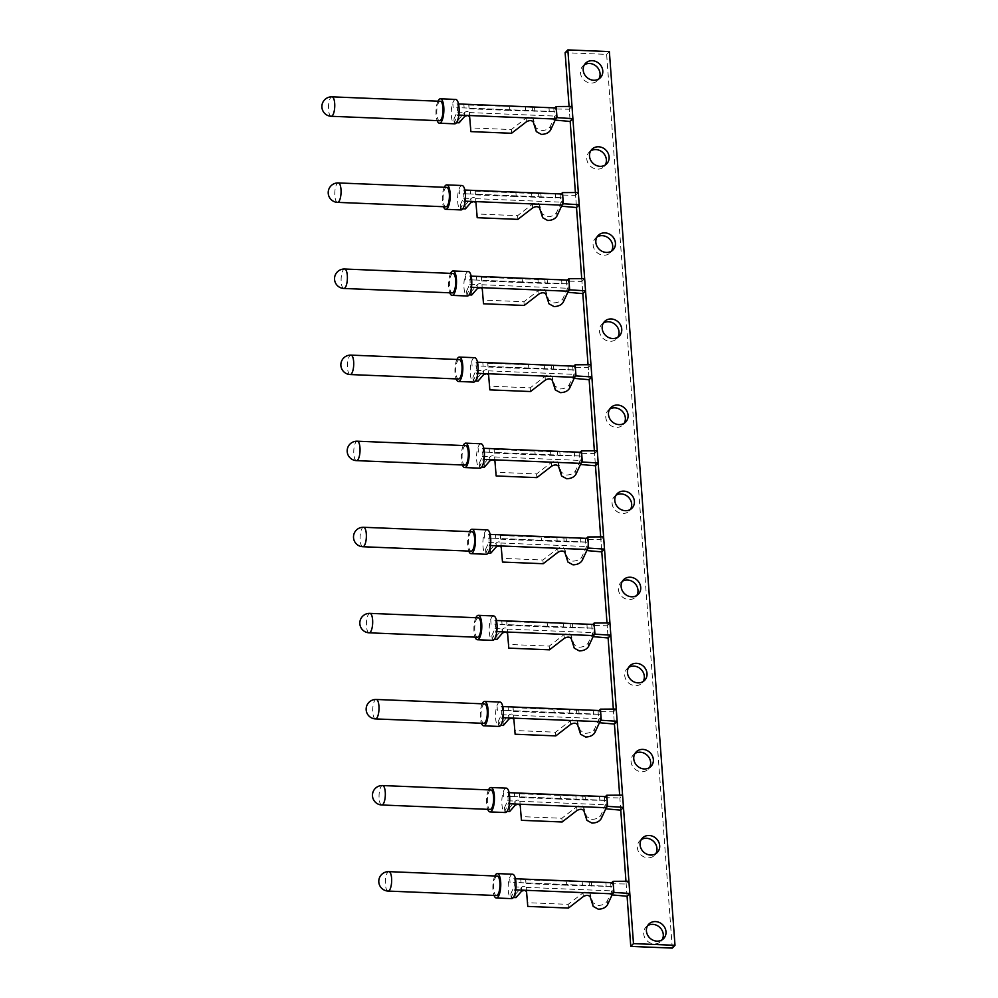 <?xml version="1.0" encoding="UTF-8"?>
<svg xmlns="http://www.w3.org/2000/svg" width="998" height="998" viewBox="0 0 998 998"><rect width="100%" height="100%" fill="white"/><g stroke="black" fill="none" stroke-linecap="round" stroke-linejoin="round"><path stroke-width="0.75" stroke-dasharray="4.99 3.74" d="M484.579 703.902A9.731 3.119 -87.7 0 0 481.111 716.776A9.731 3.119 -87.7 0 0 483.781 723.338M482.209 703.802A12.213 3.917 -87.7 0 0 480.325 717.574A12.213 3.917 -87.7 0 0 481.41 723.251M499.961 702.043A12.213 3.917 -87.7 0 0 495.607 718.211A12.213 3.917 -87.7 0 0 498.963 726.444M511.238 706.921L512.984 707.046L513.446 711.387L513.134 710.726L501.046 710.227A2.483 0.798 -87.7 0 0 501.046 710.227A2.483 0.798 -87.7 0 1 501.745 711.898A2.483 0.798 -87.7 0 1 501.37 714.693L498.202 721.529L503.092 721.729L509.067 715.005C510.939 713.657 512.411 713.72 513.459 715.179L514.843 730.524L555.549 732.183L570.357 720.718C573.488 719.022 575.809 719.121 577.293 720.993L580.3 730.524L585.364 733.305C589.756 733.181 592.837 731.696 594.608 728.864L599.299 718.697A2.483 0.798 -87.7 0 0 599.673 715.915A2.483 0.798 -87.7 0 0 598.987 714.244L598.289 714.269L598.089 711.562L599.112 710.514L578.803 710.252L579.077 713.957L554.139 713.059L553.865 709.341L578.803 710.252M599.923 721.641L598.912 722.689L598.289 714.269L579.077 713.957M510.876 706.908L501.158 706.509A6.213 1.996 92.3 0 1 501.208 706.509A6.213 1.996 92.3 0 1 502.917 710.701A6.213 1.996 92.3 0 1 501.982 717.662L498.476 725.247L500.697 725.334M514.843 730.524L515.118 734.229M555.811 735.9L555.549 732.183M513.172 707.682L553.865 709.341M513.446 711.387L554.139 713.059M598.987 714.244A2.483 0.798 -87.7 0 0 598.975 714.244L513.134 710.726L598.987 714.244M508.805 710.539L501.046 710.227L508.805 710.539M498.202 721.529L498.476 725.247M503.092 721.729L503.366 725.446M508.731 715.229L509.005 718.934M508.107 706.834L508.381 710.539M501.994 706.871L502.268 710.576M497.116 706.671L497.391 710.376M613.333 709.079L614.431 724.061L613.533 711.848L598.089 711.562M613.533 711.848L616.253 709.054M478.254 617.812A9.731 3.119 -87.7 0 0 474.786 630.686A9.731 3.119 -87.7 0 0 477.456 637.248M475.884 617.712A12.213 3.917 -87.7 0 0 474 631.485A12.213 3.917 -87.7 0 0 475.098 637.161M493.636 615.953A12.213 3.917 -87.7 0 0 489.282 632.121A12.213 3.917 -87.7 0 0 492.638 640.367M504.913 620.831L506.672 620.956L507.121 625.297L506.809 624.636L494.721 624.137A2.483 0.798 -87.7 0 1 494.734 624.137A2.483 0.798 -87.7 0 1 495.42 625.821A2.483 0.798 -87.7 0 1 495.045 628.603L491.877 635.452L496.767 635.651L502.743 628.915C504.626 627.567 506.086 627.63 507.146 629.102L508.531 644.434L549.224 646.105L564.045 634.628C567.176 632.944 569.484 633.031 570.968 634.903L573.975 644.434L579.052 647.215C583.443 647.091 586.512 645.606 588.284 642.774L592.974 632.607A2.483 0.798 -87.7 0 0 593.348 629.825A2.483 0.798 -87.7 0 0 592.675 628.154A2.483 0.798 -87.7 0 0 592.65 628.154L591.964 628.179L591.764 625.472L592.787 624.424M506.847 621.592L592.775 624.424M593.61 635.551L592.587 636.599L591.964 628.179L547.815 626.969L547.54 623.263M504.551 620.818L494.833 620.419A6.213 1.996 92.3 0 1 494.896 620.419A6.213 1.996 92.3 0 1 496.592 624.611A6.213 1.996 92.3 0 1 495.657 631.572L492.151 639.157L494.372 639.244M508.531 644.434L508.793 648.139M549.499 649.81L549.224 646.105M507.121 625.297L547.815 626.969M592.675 628.154L506.784 624.636L592.65 628.154M491.877 635.452L492.151 639.157M496.767 635.651L497.041 639.356M502.406 629.139L502.68 632.857M501.794 620.744L502.056 624.449M495.682 620.781L495.944 624.486M490.791 620.581L491.066 624.286M607.009 622.989L608.106 637.971L607.208 625.758L591.764 625.472M607.208 625.758L609.928 622.964M471.929 531.722A9.731 3.119 -87.7 0 0 468.461 544.596A9.731 3.119 -87.7 0 0 471.143 551.17M469.571 531.635A12.213 3.917 -87.7 0 0 467.675 545.407A12.213 3.917 -87.7 0 0 468.773 551.071M487.311 529.876A12.213 3.917 -87.7 0 0 482.957 546.031A12.213 3.917 -87.7 0 0 486.313 554.277M498.601 534.741L500.347 534.866L500.796 539.207L500.497 538.546L488.396 538.047A2.483 0.798 -87.7 0 0 488.396 538.047A2.483 0.798 -87.7 0 1 489.095 539.731A2.483 0.798 -87.7 0 1 488.721 542.513L485.564 549.362L490.442 549.561L496.418 542.825C498.301 541.49 499.761 541.54 500.821 543.012L502.206 558.344L542.9 560.015L557.72 548.538C560.851 546.854 563.159 546.941 564.643 548.825L567.65 558.356L572.727 561.125C577.118 561.001 580.2 559.516 581.959 556.684L586.649 546.53A2.483 0.798 -87.7 0 0 587.036 543.735A2.483 0.798 -87.7 0 0 586.35 542.064L585.639 542.089L585.452 539.382L586.462 538.334L566.165 538.084L566.44 541.789L541.49 540.879L541.228 537.174L566.165 538.084M587.286 549.461L586.263 550.509L585.639 542.089L566.44 541.789M498.227 534.728L488.521 534.329A6.213 1.996 92.3 0 1 488.571 534.329A6.213 1.996 92.3 0 1 490.28 538.521A6.213 1.996 92.3 0 1 489.332 545.482L485.839 553.067L488.047 553.154M502.206 558.344L502.481 562.049M543.174 563.72L542.9 560.015M500.522 535.502L541.228 537.174M500.796 539.207L541.49 540.879M586.35 542.064A2.483 0.798 -87.7 0 0 586.325 542.064L500.497 538.546L586.35 542.064M496.156 538.371L488.396 538.047L496.156 538.371M485.564 549.362L485.839 553.067M490.442 549.561L490.717 553.266M496.081 543.062L496.355 546.767M495.47 534.654L495.744 538.359M489.357 534.691L489.631 538.396M484.467 534.491L484.741 538.196M600.684 536.899L601.794 551.882L600.896 539.669L585.452 539.382M600.896 539.669L603.615 536.887M465.617 445.632A9.731 3.119 -87.7 0 0 462.136 458.506A9.731 3.119 -87.7 0 0 464.819 465.08M463.247 445.545A12.213 3.917 -87.7 0 0 461.363 459.317A12.213 3.917 -87.7 0 0 462.448 464.981M480.986 443.786A12.213 3.917 -87.7 0 0 476.632 459.941A12.213 3.917 -87.7 0 0 479.988 468.187M492.276 448.651L494.022 448.776L494.472 453.117L494.172 452.456L482.071 451.957A2.483 0.798 -87.7 0 0 482.071 451.957A2.483 0.798 -87.7 0 1 482.783 453.641A2.483 0.798 -87.7 0 1 482.396 456.423L479.24 463.272L484.13 463.471L490.093 456.735C491.977 455.4 493.449 455.45 494.497 456.922L495.881 472.254L536.575 473.925L551.395 462.448C554.526 460.764 556.834 460.851 558.331 462.735L561.325 472.266L566.402 475.036C570.794 474.911 573.875 473.426 575.634 470.594L580.337 460.44A2.483 0.798 -87.7 0 0 580.711 457.658A2.483 0.798 -87.7 0 0 580.025 455.974L579.327 455.999L579.127 453.304L580.15 452.256L559.841 451.994L560.115 455.699L535.178 454.789L534.903 451.084L559.841 451.994M580.961 463.371L579.938 464.419L579.327 455.999L560.115 455.699M491.902 448.638L482.196 448.239A6.213 1.996 92.3 0 1 482.246 448.239A6.213 1.996 92.3 0 1 483.955 452.431A6.213 1.996 92.3 0 1 483.02 459.392L479.514 466.977L481.722 467.064M495.881 472.254L496.156 475.959M536.849 477.63L536.575 473.925M494.21 449.412L534.903 451.084M494.472 453.117L535.178 454.789M580.025 455.974A2.483 0.798 -87.7 0 0 580 455.974L494.172 452.456L580.025 455.974M489.831 452.281L482.071 451.957L489.831 452.281M479.24 463.272L479.514 466.977M484.13 463.471L484.392 467.176M489.756 456.972L490.03 460.677M489.145 448.564L489.419 452.269M483.032 448.601L483.306 452.306M478.142 448.401L478.416 452.106M594.371 450.809L595.469 465.792L594.571 453.579L579.127 453.304M594.571 453.579L597.291 450.797M459.292 359.554A9.731 3.119 -87.7 0 0 455.824 372.416A9.731 3.119 -87.7 0 0 458.494 378.991M456.922 359.455A12.213 3.917 -87.7 0 0 455.038 373.227A12.213 3.917 -87.7 0 0 456.123 378.891M474.674 357.696A12.213 3.917 -87.7 0 0 470.308 373.851A12.213 3.917 -87.7 0 0 473.676 382.097M485.951 362.561L487.698 362.686L488.159 367.027L487.847 366.366L475.747 365.879A2.483 0.798 -87.7 0 1 475.772 365.879A2.483 0.798 -87.7 0 1 476.458 367.551A2.483 0.798 -87.7 0 1 476.083 370.333L472.915 377.182L477.805 377.381L483.781 370.645C485.652 369.31 487.124 369.372 488.172 370.832L489.556 386.164L530.25 387.835L545.07 376.358C548.201 374.674 550.522 374.774 552.006 376.645L555.013 386.176L560.078 388.946C564.469 388.821 567.55 387.349 569.309 384.517L574.012 374.35A2.483 0.798 -87.7 0 0 574.386 371.568A2.483 0.798 -87.7 0 0 573.7 369.884A2.483 0.798 -87.7 0 0 573.688 369.884L573.002 369.909L572.802 367.214L573.825 366.166M487.885 363.322L573.8 366.166M574.636 377.281L573.613 378.329L573.002 369.909L528.853 368.699L528.578 364.994M485.589 362.548L475.871 362.149A6.213 1.996 92.3 0 1 475.921 362.149A6.213 1.996 92.3 0 1 477.63 366.341A6.213 1.996 92.3 0 1 476.695 373.302L473.189 380.887L475.41 380.974M489.556 386.164L489.831 389.869M530.524 391.54L530.25 387.835M488.159 367.027L528.853 368.699M573.7 369.884L487.822 366.366L573.688 369.884M472.915 377.182L473.189 380.887M477.805 377.381L478.079 381.086M483.444 370.882L483.706 374.587M482.82 362.474L483.094 366.179M476.707 362.511L476.982 366.216M471.829 362.311L472.091 366.017M588.047 364.719L589.144 379.702L588.246 367.489L572.802 367.214M588.246 367.489L590.966 364.707M452.967 273.464A9.731 3.119 -87.7 0 0 449.499 286.326A9.731 3.119 -87.7 0 0 452.169 292.901M450.597 273.365A12.213 3.917 -87.7 0 0 448.713 287.137A12.213 3.917 -87.7 0 0 449.799 292.801M468.349 271.606A12.213 3.917 -87.7 0 0 463.995 287.761A12.213 3.917 -87.7 0 0 467.351 296.007M479.626 276.471L481.385 276.596L481.834 280.949L481.523 280.276L469.434 279.789A2.483 0.798 -87.7 0 0 469.434 279.789A2.483 0.798 -87.7 0 1 470.133 281.461A2.483 0.798 -87.7 0 1 469.759 284.243L466.59 291.092L471.48 291.291L477.456 284.567C479.339 283.22 480.799 283.282 481.859 284.742L483.244 300.074L523.938 301.745L538.758 290.268C541.889 288.584 544.197 288.684 545.681 290.555L548.688 300.086L553.753 302.856C558.144 302.731 561.225 301.259 562.997 298.427L567.687 288.26A2.483 0.798 -87.7 0 0 568.062 285.478A2.483 0.798 -87.7 0 0 567.388 283.794L566.677 283.831L566.477 281.124L567.5 280.076L547.203 279.814L547.465 283.519L522.528 282.609L522.253 278.904L547.203 279.814M568.311 291.191L567.301 292.239L566.677 283.831L547.465 283.519M479.265 276.458L469.547 276.059A6.213 1.996 92.3 0 1 469.609 276.059A6.213 1.996 92.3 0 1 471.306 280.251A6.213 1.996 92.3 0 1 470.37 287.212L466.864 294.797L469.085 294.884M483.244 300.074L483.506 303.779M524.212 305.45L523.938 301.745M481.56 277.232L522.253 278.904M481.834 280.949L522.528 282.609M567.388 283.794A2.483 0.798 -87.7 0 0 567.363 283.794L481.523 280.276L567.388 283.794M477.194 280.101L469.434 279.789L477.194 280.101M466.59 291.092L466.864 294.797M471.48 291.291L471.755 294.996M477.119 284.792L477.393 288.497M476.495 276.384L476.77 280.101M470.395 276.421L470.657 280.126M465.505 276.221L465.779 279.927M581.722 278.629L582.82 293.624L581.921 281.399L566.477 281.124M581.921 281.399L584.641 278.617M446.642 187.374A9.731 3.119 -87.7 0 0 443.174 200.249A9.731 3.119 -87.7 0 0 445.856 206.811M444.285 187.275A12.213 3.917 -87.7 0 0 442.388 201.047A12.213 3.917 -87.7 0 0 443.486 206.711M462.024 185.516A12.213 3.917 -87.7 0 0 457.67 201.671A12.213 3.917 -87.7 0 0 461.026 209.917M473.314 190.381L475.06 190.506L475.51 194.859L475.198 194.186L463.109 193.699A2.483 0.798 -87.7 0 0 463.109 193.699A2.483 0.798 -87.7 0 1 463.808 195.371A2.483 0.798 -87.7 0 1 463.434 198.153L460.278 205.002L465.155 205.201L471.131 198.477C473.015 197.13 474.474 197.192 475.535 198.652L476.919 213.984L517.613 215.655L532.433 204.178C535.564 202.494 537.872 202.594 539.357 204.465L542.363 213.996L547.44 216.766C551.832 216.641 554.9 215.169 556.672 212.337L561.363 202.17A2.483 0.798 -87.7 0 0 561.737 199.388A2.483 0.798 -87.7 0 0 561.063 197.704L560.352 197.741L560.152 195.034L561.175 193.986L540.879 193.724L541.153 197.429L516.203 196.519L515.929 192.814L540.879 193.724M561.999 205.114L560.976 206.149L560.352 197.741L541.153 197.429M472.94 190.369L463.234 189.969A6.213 1.996 92.3 0 1 463.284 189.969A6.213 1.996 92.3 0 1 464.993 194.161A6.213 1.996 92.3 0 1 464.045 201.122L460.54 208.707L462.76 208.807M476.919 213.984L477.194 217.701M517.887 219.36L517.613 215.655M475.235 191.154L515.929 192.814M475.51 194.859L516.203 196.519M561.063 197.704A2.483 0.798 -87.7 0 0 561.038 197.704L475.198 194.186L561.063 197.704M470.869 194.011L463.109 193.699L470.869 194.011M460.278 205.002L460.54 208.707M465.155 205.201L465.43 208.906M470.794 198.702L471.068 202.407M470.183 190.306L470.445 194.011M464.07 190.331L464.344 194.049M459.18 190.131L459.454 193.849M575.397 192.539L576.507 207.534L575.609 195.321L560.152 195.034M575.609 195.321L578.329 192.527M440.33 101.285A9.731 3.119 -87.7 0 0 436.85 114.159A9.731 3.119 -87.7 0 0 439.532 120.721M437.96 101.185A12.213 3.917 -87.7 0 0 436.076 114.957A12.213 3.917 -87.7 0 0 437.161 120.621M455.699 99.426A12.213 3.917 -87.7 0 0 451.346 115.581A12.213 3.917 -87.7 0 0 454.701 123.827M466.989 104.303L468.736 104.428L469.185 108.77L468.885 108.108L456.785 107.609A2.483 0.798 -87.7 0 1 456.81 107.609A2.483 0.798 -87.7 0 1 457.496 109.281A2.483 0.798 -87.7 0 1 457.109 112.075L453.953 118.912L458.831 119.111L464.806 112.387C466.69 111.04 468.162 111.102 469.21 112.562L470.594 127.906L511.288 129.565L526.108 118.088C529.239 116.404 531.547 116.504 533.032 118.375L536.038 127.906L541.116 130.688C545.507 130.551 548.588 129.079 550.347 126.247L555.05 116.08A2.483 0.798 -87.7 0 0 555.424 113.298A2.483 0.798 -87.7 0 0 554.738 111.626A2.483 0.798 -87.7 0 0 554.713 111.626L554.04 111.651L553.84 108.944L554.863 107.896M468.923 105.064L554.838 107.896M555.674 119.024L554.651 120.072L554.04 111.651L509.891 110.429L509.616 106.724M466.615 104.279L456.909 103.879A6.213 1.996 92.3 0 1 456.959 103.879A6.213 1.996 92.3 0 1 458.668 108.083A6.213 1.996 92.3 0 1 457.733 115.044L454.227 122.617L456.435 122.717M470.594 127.906L470.869 131.611M511.562 133.27L511.288 129.565M469.185 108.77L509.891 110.429M554.738 111.626L468.86 108.096L554.713 111.626M453.953 118.912L454.227 122.617M458.831 119.111L459.105 122.816M464.469 112.612L464.744 116.317M463.858 104.216L464.132 107.921M457.745 104.254L458.02 107.959M452.855 104.054L453.129 107.759M569.085 106.462L570.182 121.444L569.284 109.231L553.84 108.944M569.284 109.231L572.004 106.437M647.602 925.695A10.354 9.232 44.3 0 0 646.08 926.917A10.354 9.232 44.3 0 0 644.708 937.509A10.354 9.232 44.3 0 0 654.201 943.933A10.354 9.232 44.3 0 0 660.901 941.376A10.354 9.232 44.3 0 0 662.098 939.817M584.391 64.808A10.354 9.232 44.3 0 0 582.857 66.043A10.354 9.232 44.3 0 0 581.485 76.621A10.354 9.232 44.3 0 0 590.991 83.046A10.354 9.232 44.3 0 0 597.677 80.489A10.354 9.232 44.3 0 0 598.875 78.929M590.704 150.898A10.354 9.232 44.3 0 0 589.182 152.12A10.354 9.232 44.3 0 0 587.81 162.711A10.354 9.232 44.3 0 0 597.315 169.136A10.354 9.232 44.3 0 0 604.002 166.579A10.354 9.232 44.3 0 0 605.2 165.019M597.029 236.988A10.354 9.232 44.3 0 0 595.507 238.21A10.354 9.232 44.3 0 0 594.134 248.801A10.354 9.232 44.3 0 0 603.628 255.226A10.354 9.232 44.3 0 0 610.327 252.669A10.354 9.232 44.3 0 0 611.512 251.109M603.353 323.065A10.354 9.232 44.3 0 0 601.831 324.3A10.354 9.232 44.3 0 0 600.459 334.879A10.354 9.232 44.3 0 0 609.953 341.316A10.354 9.232 44.3 0 0 616.652 338.746A10.354 9.232 44.3 0 0 617.837 337.199M609.678 409.155A10.354 9.232 44.3 0 0 608.144 410.39A10.354 9.232 44.3 0 0 606.772 420.969A10.354 9.232 44.3 0 0 616.277 427.394A10.354 9.232 44.3 0 0 622.964 424.836A10.354 9.232 44.3 0 0 624.162 423.289M615.991 495.245A10.354 9.232 44.3 0 0 614.469 496.48A10.354 9.232 44.3 0 0 613.096 507.059A10.354 9.232 44.3 0 0 622.602 513.483A10.354 9.232 44.3 0 0 629.289 510.926A10.354 9.232 44.3 0 0 630.486 509.367M622.315 581.335A10.354 9.232 44.3 0 0 620.793 582.57A10.354 9.232 44.3 0 0 619.421 593.149A10.354 9.232 44.3 0 0 628.915 599.573A10.354 9.232 44.3 0 0 635.614 597.016A10.354 9.232 44.3 0 0 636.799 595.457M628.64 667.425A10.354 9.232 44.3 0 0 627.118 668.66A10.354 9.232 44.3 0 0 625.746 679.239A10.354 9.232 44.3 0 0 635.239 685.663A10.354 9.232 44.3 0 0 641.939 683.106A10.354 9.232 44.3 0 0 643.124 681.547M634.965 753.515A10.354 9.232 44.3 0 0 633.431 754.75A10.354 9.232 44.3 0 0 632.071 765.329A10.354 9.232 44.3 0 0 641.564 771.753A10.354 9.232 44.3 0 0 648.251 769.196A10.354 9.232 44.3 0 0 649.449 767.637M641.277 839.605A10.354 9.232 44.3 0 0 639.755 840.827A10.354 9.232 44.3 0 0 638.383 851.419A10.354 9.232 44.3 0 0 647.889 857.843A10.354 9.232 44.3 0 0 654.576 855.286A10.354 9.232 44.3 0 0 655.773 853.727M490.904 789.992A9.731 3.119 -87.7 0 0 487.436 802.866A9.731 3.119 -87.7 0 0 490.105 809.428M488.533 789.892A12.213 3.917 -87.7 0 0 486.65 803.664A12.213 3.917 -87.7 0 0 487.735 809.328M506.285 788.133A12.213 3.917 -87.7 0 0 501.919 804.288A12.213 3.917 -87.7 0 0 505.275 812.534M517.563 793.011L519.309 793.136L519.771 797.477L519.459 796.816L507.358 796.317A2.483 0.798 -87.7 0 0 507.358 796.317A2.483 0.798 -87.7 0 1 508.069 797.988A2.483 0.798 -87.7 0 1 507.695 800.783L504.526 807.619L509.417 807.819L515.38 801.095C517.263 799.747 518.735 799.81 519.783 801.269L521.168 816.614L561.862 818.273L576.682 806.796C579.813 805.112 582.121 805.211 583.618 807.083L586.624 816.614L591.689 819.395C596.08 819.271 599.162 817.786 600.921 814.954L605.624 804.787A2.483 0.798 -87.7 0 0 605.998 802.005A2.483 0.798 -87.7 0 0 605.312 800.334L604.613 800.359L604.414 797.652L605.437 796.604L585.127 796.342L585.402 800.047L560.464 799.136L560.19 795.431L585.127 796.342M606.248 807.731L605.225 808.779L604.613 800.359L585.402 800.047M517.189 792.986L507.483 792.587A6.213 1.996 92.3 0 1 507.533 792.587A6.213 1.996 92.3 0 1 509.242 796.791A6.213 1.996 92.3 0 1 508.306 803.752L504.801 811.324L507.009 811.424M497.229 876.082A9.731 3.119 -87.7 0 0 493.748 888.956A9.731 3.119 -87.7 0 0 496.43 895.518M494.858 875.982A12.213 3.917 -87.7 0 0 492.962 889.754A12.213 3.917 -87.7 0 0 494.06 895.418M512.598 874.223A12.213 3.917 -87.7 0 0 508.244 890.378A12.213 3.917 -87.7 0 0 511.6 898.624M523.888 879.088L525.634 879.213L526.083 883.567L525.784 882.893L513.683 882.407A2.483 0.798 -87.7 0 1 513.708 882.407A2.483 0.798 -87.7 0 1 514.382 884.078A2.483 0.798 -87.7 0 1 514.007 886.86L510.851 893.709L515.729 893.909L521.705 887.185C523.588 885.837 525.06 885.9 526.108 887.359L527.493 902.691L568.186 904.363L583.007 892.886C586.138 891.202 588.446 891.301 589.93 893.173L592.937 902.703L598.014 905.485C602.405 905.348 605.487 903.876 607.246 901.044L611.949 890.877A2.483 0.798 -87.7 0 0 612.323 888.095A2.483 0.798 -87.7 0 0 611.637 886.411A2.483 0.798 -87.7 0 0 611.612 886.411L610.938 886.449L610.739 883.741L611.749 882.694M525.809 879.862L611.737 882.694M612.572 893.821L611.549 894.857L610.938 886.449L566.777 885.226L566.515 881.521M523.513 879.076L513.808 878.677A6.213 1.996 92.3 0 1 513.858 878.677A6.213 1.996 92.3 0 1 515.567 882.868A6.213 1.996 92.3 0 1 514.619 889.829L511.126 897.414L513.334 897.514M627.081 896.241L625.971 881.246M610.739 883.741L626.183 884.028L628.902 881.234M620.756 810.151L619.858 797.938L622.577 795.144M604.414 797.652L619.858 797.938L619.658 795.169M527.493 902.691L527.767 906.409M568.461 908.068L568.186 904.363M526.083 883.567L566.777 885.226M611.637 886.411L525.759 882.893L611.612 886.411M510.851 893.709L511.126 897.414M515.729 893.909L516.003 897.614M521.368 887.409L521.642 891.114M520.756 879.013L521.031 882.719M514.644 879.038L514.918 882.756M509.753 878.839L510.028 882.556M672.278 948.1L606.647 54.391L565.13 52.694M606.647 54.391L609.366 51.597M521.168 816.614L521.443 820.319M562.136 821.978L561.862 818.273M519.496 793.772L560.19 795.431M519.771 797.477L560.464 799.136M605.312 800.334A2.483 0.798 -87.7 0 0 605.287 800.334L519.434 796.803L605.312 800.334M515.118 796.629L507.358 796.317L515.118 796.629M504.526 807.619L504.801 811.324M509.417 807.819L509.679 811.524M515.055 801.319L515.317 805.024M514.432 792.923L514.706 796.629M508.319 792.961L508.593 796.666M503.441 792.761L503.703 796.466M375.473 718.909A9.731 3.119 92.3 0 1 372.79 712.335A9.731 3.119 92.3 0 1 376.271 699.461M580.3 730.524L580.574 734.229M501.37 714.693L509.067 715.005M513.459 715.179L599.299 718.697M594.87 732.569L594.608 728.864M593.548 714.456L593.274 710.751M501.982 717.662L503.092 717.699M576.47 709.753L576.732 713.47M569.534 709.478L569.808 713.183M577.293 720.993L577.568 724.698M570.357 720.718L570.631 724.423M513.621 715.666L513.895 719.371M512.984 707.046L513.259 710.751M369.148 632.819A9.731 3.119 92.3 0 1 366.478 626.245A9.731 3.119 92.3 0 1 369.946 613.371M573.975 644.434L574.249 648.151M572.49 624.162L572.765 627.879M495.045 628.603L502.743 628.915M507.146 629.102L592.974 632.607M588.558 646.479L588.284 642.774M587.223 628.366L586.949 624.661M495.657 631.572L496.767 631.609M570.145 623.675L570.419 627.38M563.221 623.388L563.483 627.093M570.968 634.903L571.243 638.62M564.045 634.628L564.307 638.333M507.296 629.576L507.57 633.281M506.672 620.956L506.934 624.661M362.823 546.729A9.731 3.119 92.3 0 1 360.153 540.155A9.731 3.119 92.3 0 1 363.621 527.281M567.65 558.356L567.924 562.061M488.721 542.513L496.418 542.825M500.821 543.012L586.649 546.53M582.233 560.389L581.959 556.684M580.898 542.288L580.624 538.571M489.332 545.482L490.455 545.532M563.82 537.585L564.095 541.29M556.896 537.298L557.171 541.003M564.643 548.825L564.918 552.53M557.72 548.538L557.994 552.243M500.984 543.486L501.246 547.191M500.347 534.866L500.622 538.571M356.511 460.639A9.731 3.119 92.3 0 1 353.828 454.065A9.731 3.119 92.3 0 1 357.296 441.203M561.325 472.266L561.6 475.971M482.396 456.423L490.093 456.735M494.497 456.922L580.337 460.44M575.908 474.312L575.634 470.594M574.574 456.198L574.312 452.493M483.02 459.392L484.13 459.442M557.495 451.495L557.77 455.2M550.572 451.208L550.846 454.913M558.331 462.735L558.593 466.44M551.395 462.448L551.669 466.153M494.659 457.396L494.933 461.101M494.022 448.776L494.297 452.481M350.186 374.549A9.731 3.119 92.3 0 1 347.504 367.975A9.731 3.119 92.3 0 1 350.984 355.113M555.013 386.176L555.287 389.881M553.516 365.904L553.79 369.609M476.083 370.333L483.781 370.645M488.172 370.832L574.012 374.35M569.584 388.222L569.309 384.517M568.261 370.108L567.987 366.403M476.695 373.302L477.805 373.352M551.183 365.405L551.445 369.11M544.247 365.118L544.521 368.823M552.006 376.645L552.281 380.35M545.07 376.358L545.345 380.063M488.334 371.306L488.608 375.011M487.698 362.686L487.972 366.391M343.861 288.459A9.731 3.119 92.3 0 1 341.191 281.898A9.731 3.119 92.3 0 1 344.659 269.023M548.688 300.086L548.962 303.791M469.759 284.243L477.456 284.567M481.859 284.742L567.687 288.26M563.271 302.132L562.997 298.427M561.936 284.018L561.662 280.313M470.37 287.212L471.48 287.262M544.858 279.315L545.133 283.02M537.922 279.028L538.196 282.733M545.681 290.555L545.956 294.26M538.758 290.268L539.02 293.973M482.009 285.216L482.284 288.933M481.385 276.596L481.647 280.301M337.536 202.369A9.731 3.119 92.3 0 1 334.866 195.808A9.731 3.119 92.3 0 1 338.334 182.933M542.363 213.996L542.638 217.701M463.434 198.153L471.131 198.477M475.535 198.652L561.363 202.17M556.946 216.042L556.672 212.337M555.612 197.928L555.337 194.223M464.045 201.122L465.168 201.172M538.533 193.225L538.808 196.93M531.61 192.938L531.872 196.656M539.357 204.465L539.631 208.17M532.433 204.178L532.707 207.883M475.697 199.138L475.959 202.844M475.06 190.506L475.335 194.223M331.211 116.279A9.731 3.119 92.3 0 1 328.542 109.718A9.731 3.119 92.3 0 1 332.01 96.843M536.038 127.906L536.313 131.611M534.554 107.634L534.828 111.339M457.109 112.075L464.806 112.387M469.21 112.562L555.05 116.08M550.622 129.952L550.347 126.247M549.287 111.838L549.025 108.133M457.733 115.044L458.843 115.082M532.208 107.135L532.483 110.84M525.285 106.861L525.559 110.566M533.032 118.375L533.306 122.08M526.108 118.088L526.383 121.806M469.372 113.048L469.646 116.754M468.736 104.428L469.01 108.133M381.797 804.987A9.731 3.119 92.3 0 1 379.115 798.425A9.731 3.119 92.3 0 1 382.583 785.551M586.624 816.614L586.886 820.319M507.695 800.783L515.38 801.095M519.783 801.269L605.624 804.787M388.11 891.077A9.731 3.119 92.3 0 1 385.44 884.515A9.731 3.119 92.3 0 1 388.908 871.641M592.937 902.703L593.211 906.409M591.452 882.432L591.727 886.137M514.007 886.86L521.705 887.185M526.108 887.359L611.949 890.877M607.52 904.749L607.246 901.044M606.185 886.636L605.911 882.931M514.619 889.829L515.741 889.879M589.107 881.933L589.381 885.638M582.183 881.646L582.458 885.363M589.93 893.173L590.205 896.878M583.007 892.886L583.281 896.591M526.27 887.846L526.545 891.551M525.634 879.213L525.909 882.931M601.195 818.659L600.921 814.954M599.873 800.546L599.598 796.841M508.306 803.752L509.417 803.789M582.782 795.843L583.057 799.548M575.858 795.568L576.133 799.273M583.618 807.083L583.88 810.788M576.682 806.796L576.956 810.513M519.946 801.756L520.22 805.461M519.309 793.136L519.584 796.841M646.08 926.917L648.8 924.136M582.857 66.043L585.577 63.248M589.182 152.12L591.901 149.338M595.507 238.21L598.226 235.428M601.831 324.3L604.538 321.518M608.144 410.39L610.863 407.608M614.469 496.48L617.188 493.686M620.793 582.57L623.513 579.776M627.118 668.66L629.838 665.866M633.431 754.75L636.15 751.956M639.755 840.827L642.475 838.046M654.576 855.286L657.295 852.492M648.251 769.196L650.97 766.402M641.939 683.106L644.658 680.312M635.614 597.016L638.333 594.234M629.289 510.926L632.008 508.144M622.964 424.836L625.684 422.054M616.652 338.746L619.359 335.964M610.327 252.669L613.046 249.874M604.002 166.579L606.722 163.784M597.677 80.489L600.397 77.694M660.901 941.376L663.62 938.582"/><path stroke-width="1.5" d="M483.781 723.338A9.731 3.119 -87.7 0 0 487.249 710.476A9.731 3.119 -87.7 0 0 484.579 703.902L376.271 699.461A9.731 3.119 92.3 0 1 378.941 706.035A9.731 3.119 92.3 0 1 376.545 718.385A9.731 3.119 92.3 0 1 375.473 718.909L483.781 723.338M481.41 723.251A12.213 3.917 -87.7 0 0 483.681 725.82A12.213 3.917 -87.7 0 0 488.034 709.665A12.213 3.917 -87.7 0 0 484.679 701.419A12.213 3.917 -87.7 0 0 482.209 703.802M483.681 725.82L498.963 726.444A12.213 3.917 -87.7 0 0 503.316 710.289A12.213 3.917 -87.7 0 0 499.961 702.043L484.679 701.419M599.149 710.514L502.792 706.572L599.087 710.514A6.213 1.996 92.3 0 1 599.112 710.514A6.213 1.996 92.3 0 1 599.149 710.514A6.213 1.996 92.3 0 1 600.846 714.705A6.213 1.996 92.3 0 1 599.923 721.641A6.213 1.996 92.3 0 1 599.91 721.666L594.87 732.569C593.111 735.401 590.03 736.886 585.639 737.011L580.574 734.229L577.568 724.698C576.071 722.826 573.763 722.739 570.631 724.423L555.811 735.9L515.118 734.229L513.895 719.371L512.061 718.073L509.005 718.934L503.366 725.446L500.697 725.334M599.112 710.514L600.447 709.154L601.258 720.269L599.923 721.641M600.447 709.154L616.253 709.054L617.151 721.267L614.431 724.061L599.424 722.727M617.151 721.267L601.258 720.269M477.456 637.248A9.731 3.119 -87.7 0 0 480.936 624.386A9.731 3.119 -87.7 0 0 478.254 617.812L369.946 613.371A9.731 3.119 92.3 0 1 372.616 619.945A9.731 3.119 92.3 0 1 370.221 632.295A9.731 3.119 92.3 0 1 369.148 632.819L477.456 637.248M475.098 637.161A12.213 3.917 -87.7 0 0 477.356 639.73A12.213 3.917 -87.7 0 0 481.71 623.575A12.213 3.917 -87.7 0 0 478.354 615.329A12.213 3.917 -87.7 0 0 475.884 617.712M477.356 639.73L492.638 640.367A12.213 3.917 -87.7 0 0 496.992 624.199A12.213 3.917 -87.7 0 0 493.636 615.953L478.354 615.329M613.333 709.079L608.106 637.971L610.826 635.19L609.928 622.964L594.122 623.064L592.787 624.424L496.468 620.482L592.775 624.424A6.213 1.996 92.3 0 1 592.787 624.424A6.213 1.996 92.3 0 1 592.824 624.424A6.213 1.996 92.3 0 1 594.534 628.628A6.213 1.996 92.3 0 1 593.61 635.551A6.213 1.996 92.3 0 1 593.585 635.589L588.558 646.479C586.787 649.311 583.705 650.796 579.314 650.921L574.249 648.151L571.243 638.62C569.758 636.736 567.45 636.649 564.307 638.333L549.499 649.81L508.793 648.139L507.57 633.281L505.736 631.984L502.68 632.857L497.041 639.356L494.372 639.244M594.122 623.064L594.933 634.179L593.61 635.551M608.106 637.971L593.099 636.637M610.826 635.19L594.933 634.179M471.143 551.17A9.731 3.119 -87.7 0 0 474.611 538.296A9.731 3.119 -87.7 0 0 471.929 531.722L363.621 527.281A9.731 3.119 92.3 0 1 366.303 533.855A9.731 3.119 92.3 0 1 363.896 546.205A9.731 3.119 92.3 0 1 362.823 546.729L471.143 551.17M468.773 551.071A12.213 3.917 -87.7 0 0 471.031 553.653A12.213 3.917 -87.7 0 0 475.397 537.485A12.213 3.917 -87.7 0 0 472.042 529.239A12.213 3.917 -87.7 0 0 469.571 531.635M471.031 553.653L486.313 554.277A12.213 3.917 -87.7 0 0 490.667 538.122A12.213 3.917 -87.7 0 0 487.311 529.876L472.042 529.239M586.5 538.346L490.143 534.392L586.45 538.346A6.213 1.996 92.3 0 1 586.462 538.346A6.213 1.996 92.3 0 1 586.5 538.346A6.213 1.996 92.3 0 1 588.209 542.538A6.213 1.996 92.3 0 1 587.286 549.461A6.213 1.996 92.3 0 1 587.273 549.499L582.233 560.389C580.462 563.221 577.393 564.706 573.002 564.831L567.924 562.061L564.918 552.53C563.433 550.646 561.125 550.559 557.994 552.243L543.174 563.72L502.481 562.049L501.246 547.191L499.412 545.894L496.355 546.767L490.717 553.266L488.047 553.154M586.462 538.334L587.797 536.974L588.62 548.089L587.286 549.461M587.797 536.974L603.615 536.887L604.514 549.1L601.794 551.882L586.774 550.559M604.514 549.1L588.62 548.089M464.819 465.08A9.731 3.119 -87.7 0 0 468.287 452.206A9.731 3.119 -87.7 0 0 465.617 445.632L357.296 441.203A9.731 3.119 92.3 0 1 359.979 447.765A9.731 3.119 92.3 0 1 357.583 460.115A9.731 3.119 92.3 0 1 356.511 460.639L464.819 465.08M462.448 464.981A12.213 3.917 -87.7 0 0 464.719 467.563A12.213 3.917 -87.7 0 0 469.072 451.395A12.213 3.917 -87.7 0 0 465.717 443.149A12.213 3.917 -87.7 0 0 463.247 445.545M464.719 467.563L479.988 468.187A12.213 3.917 -87.7 0 0 484.354 452.032A12.213 3.917 -87.7 0 0 480.986 443.786L465.717 443.149M600.684 536.899L595.469 465.792L598.189 463.01L597.291 450.797L581.472 450.884L580.15 452.256L483.818 448.302L580.125 452.256A6.213 1.996 92.3 0 1 580.15 452.256A6.213 1.996 92.3 0 1 580.175 452.256A6.213 1.996 92.3 0 1 581.884 456.448A6.213 1.996 92.3 0 1 580.961 463.371A6.213 1.996 92.3 0 1 580.948 463.409L575.908 474.312C574.149 477.144 571.068 478.616 566.677 478.741L561.6 475.971L558.593 466.44C557.109 464.569 554.801 464.469 551.669 466.153L536.849 477.63L496.156 475.959L494.933 461.101L493.099 459.804L490.03 460.677L484.392 467.176L481.722 467.064M581.472 450.884L582.296 462.012L580.961 463.371L493.099 459.804M595.469 465.792L580.462 464.469M598.189 463.01L582.296 462.012M458.494 378.991A9.731 3.119 -87.7 0 0 461.962 366.116A9.731 3.119 -87.7 0 0 459.292 359.554L350.984 355.113A9.731 3.119 92.3 0 1 353.654 361.675A9.731 3.119 92.3 0 1 351.259 374.025A9.731 3.119 92.3 0 1 350.186 374.549L458.494 378.991M456.123 378.891A12.213 3.917 -87.7 0 0 458.394 381.473A12.213 3.917 -87.7 0 0 462.748 365.318A12.213 3.917 -87.7 0 0 459.392 357.072A12.213 3.917 -87.7 0 0 456.922 359.455M458.394 381.473L473.676 382.097A12.213 3.917 -87.7 0 0 478.03 365.942A12.213 3.917 -87.7 0 0 474.674 357.696L459.392 357.072M594.371 450.809L589.144 379.702L591.864 376.92L590.966 364.707L575.16 364.794L573.825 366.166L477.506 362.212L573.8 366.166A6.213 1.996 92.3 0 1 573.825 366.166A6.213 1.996 92.3 0 1 573.862 366.166A6.213 1.996 92.3 0 1 575.559 370.358A6.213 1.996 92.3 0 1 574.636 377.281A6.213 1.996 92.3 0 1 574.623 377.319L569.584 388.222C567.825 391.054 564.743 392.526 560.352 392.651L555.287 389.881L552.281 380.35C550.784 378.479 548.476 378.379 545.345 380.063L530.524 391.54L489.831 389.869L488.608 375.011L486.774 373.714L483.706 374.587L478.079 381.086L475.41 380.974M575.16 364.794L575.971 375.922L574.636 377.281M589.144 379.702L574.137 378.379M591.864 376.92L575.971 375.922M452.169 292.901A9.731 3.119 -87.7 0 0 455.649 280.026A9.731 3.119 -87.7 0 0 452.967 273.464L344.659 269.023A9.731 3.119 92.3 0 1 347.329 275.585A9.731 3.119 92.3 0 1 344.934 287.935A9.731 3.119 92.3 0 1 343.861 288.459L452.169 292.901M449.799 292.801A12.213 3.917 -87.7 0 0 452.069 295.383A12.213 3.917 -87.7 0 0 456.423 279.228A12.213 3.917 -87.7 0 0 453.067 270.982A12.213 3.917 -87.7 0 0 450.597 273.365M452.069 295.383L467.351 296.007A12.213 3.917 -87.7 0 0 471.705 279.852A12.213 3.917 -87.7 0 0 468.349 271.606L453.067 270.982M567.538 280.076L471.181 276.122L567.488 280.076A6.213 1.996 92.3 0 1 567.5 280.076A6.213 1.996 92.3 0 1 567.538 280.076A6.213 1.996 92.3 0 1 569.247 284.268A6.213 1.996 92.3 0 1 568.311 291.191A6.213 1.996 92.3 0 1 568.299 291.229L563.271 302.132C561.5 304.964 558.418 306.436 554.027 306.573L548.962 303.791L545.956 294.26C544.471 292.389 542.151 292.289 539.02 293.973L524.212 305.45L483.506 303.779L482.284 288.933L480.45 287.624L477.393 288.497L471.755 294.996L469.085 294.884M567.5 280.076L568.835 278.704L569.247 284.268L569.646 289.832L568.311 291.191M568.835 278.704L584.641 278.617L585.539 290.83L582.82 293.624L567.812 292.289M585.539 290.83L569.646 289.832M445.856 206.811A9.731 3.119 -87.7 0 0 449.325 193.936A9.731 3.119 -87.7 0 0 446.642 187.374L338.334 182.933A9.731 3.119 92.3 0 1 341.004 189.495A9.731 3.119 92.3 0 1 338.609 201.846A9.731 3.119 92.3 0 1 337.536 202.369L445.856 206.811M443.486 206.711A12.213 3.917 -87.7 0 0 445.744 209.293A12.213 3.917 -87.7 0 0 450.11 193.138A12.213 3.917 -87.7 0 0 446.755 184.892A12.213 3.917 -87.7 0 0 444.285 187.275M445.744 209.293L461.026 209.917A12.213 3.917 -87.7 0 0 465.38 193.762A12.213 3.917 -87.7 0 0 462.024 185.516L446.755 184.892M581.722 278.629L576.507 207.534L579.214 204.74L578.329 192.527L562.51 192.614L561.175 193.986L464.856 190.044L561.163 193.986A6.213 1.996 92.3 0 1 561.175 193.986A6.213 1.996 92.3 0 1 561.213 193.986A6.213 1.996 92.3 0 1 562.922 198.178A6.213 1.996 92.3 0 1 561.999 205.114A6.213 1.996 92.3 0 1 561.974 205.139L556.946 216.042C555.175 218.874 552.106 220.358 547.715 220.483L542.638 217.701L539.631 208.17C538.147 206.299 535.839 206.199 532.707 207.883L517.887 219.36L477.194 217.701L475.959 202.844L474.125 201.546L471.068 202.407L465.43 208.906L462.76 208.807M562.51 192.614L563.334 203.742L561.999 205.114M576.507 207.534L561.487 206.199M579.214 204.74L563.334 203.742M439.532 120.721A9.731 3.119 -87.7 0 0 443 107.846A9.731 3.119 -87.7 0 0 440.33 101.285L332.01 96.843A9.731 3.119 92.3 0 1 334.692 103.418A9.731 3.119 92.3 0 1 332.297 115.756A9.731 3.119 92.3 0 1 331.211 116.279L439.532 120.721M437.161 120.621A12.213 3.917 -87.7 0 0 439.432 123.203A12.213 3.917 -87.7 0 0 443.786 107.048A12.213 3.917 -87.7 0 0 440.43 98.802A12.213 3.917 -87.7 0 0 437.96 101.185M439.432 123.203L454.701 123.827A12.213 3.917 -87.7 0 0 459.055 107.672A12.213 3.917 -87.7 0 0 455.699 99.426L440.43 98.802M575.397 192.539L570.182 121.444L572.902 118.65L572.004 106.437L556.185 106.537L554.863 107.896L458.531 103.954L554.838 107.896A6.213 1.996 92.3 0 1 554.851 107.896A6.213 1.996 92.3 0 1 554.888 107.896A6.213 1.996 92.3 0 1 556.597 112.088A6.213 1.996 92.3 0 1 555.674 119.024A6.213 1.996 92.3 0 1 555.661 119.049L550.622 129.952C548.85 132.784 545.781 134.268 541.39 134.393L536.313 131.611L533.306 122.08C531.822 120.209 529.514 120.109 526.383 121.806L511.562 133.27L470.869 131.611L469.646 116.754L467.8 115.456L464.744 116.317L459.105 122.816L456.435 122.717M556.185 106.537L557.009 117.652L555.674 119.024M570.182 121.444L555.162 120.109M572.902 118.65L557.009 117.652M655.486 921.578A10.354 9.232 44.3 0 0 648.8 924.136A10.354 9.232 44.3 0 0 647.428 934.714A10.354 9.232 44.3 0 0 656.921 941.139A10.354 9.232 44.3 0 0 663.62 938.582A10.354 9.232 44.3 0 0 664.992 928.003A10.354 9.232 44.3 0 0 655.486 921.578M662.098 939.817A10.354 9.232 44.3 0 0 661.749 929.837A10.354 9.232 44.3 0 0 652.767 924.36A10.354 9.232 44.3 0 0 647.602 925.695M592.276 60.691A10.354 9.232 44.3 0 0 585.577 63.248A10.354 9.232 44.3 0 0 584.204 73.827A10.354 9.232 44.3 0 0 593.71 80.252A10.354 9.232 44.3 0 0 600.397 77.694A10.354 9.232 44.3 0 0 601.769 67.115A10.354 9.232 44.3 0 0 592.276 60.691M598.875 78.929A10.354 9.232 44.3 0 0 598.538 68.949A10.354 9.232 44.3 0 0 589.556 63.485A10.354 9.232 44.3 0 0 584.391 64.808M598.588 146.781A10.354 9.232 44.3 0 0 591.901 149.338A10.354 9.232 44.3 0 0 590.529 159.917A10.354 9.232 44.3 0 0 600.023 166.342A10.354 9.232 44.3 0 0 606.722 163.784A10.354 9.232 44.3 0 0 608.094 153.205A10.354 9.232 44.3 0 0 598.588 146.781M605.2 165.019A10.354 9.232 44.3 0 0 604.85 155.039A10.354 9.232 44.3 0 0 595.868 149.563A10.354 9.232 44.3 0 0 590.704 150.898M604.913 232.871A10.354 9.232 44.3 0 0 598.226 235.428A10.354 9.232 44.3 0 0 596.854 246.007A10.354 9.232 44.3 0 0 606.347 252.432A10.354 9.232 44.3 0 0 613.046 249.874A10.354 9.232 44.3 0 0 614.419 239.295A10.354 9.232 44.3 0 0 604.913 232.871M611.512 251.109A10.354 9.232 44.3 0 0 611.175 241.129A10.354 9.232 44.3 0 0 602.193 235.653A10.354 9.232 44.3 0 0 597.029 236.988M611.238 318.961A10.354 9.232 44.3 0 0 604.538 321.518A10.354 9.232 44.3 0 0 603.179 332.097A10.354 9.232 44.3 0 0 612.672 338.522A10.354 9.232 44.3 0 0 619.359 335.964A10.354 9.232 44.3 0 0 620.731 325.385A10.354 9.232 44.3 0 0 611.238 318.961M617.837 337.199A10.354 9.232 44.3 0 0 617.5 327.219A10.354 9.232 44.3 0 0 608.518 321.743A10.354 9.232 44.3 0 0 603.353 323.065M617.562 405.038A10.354 9.232 44.3 0 0 610.863 407.608A10.354 9.232 44.3 0 0 609.491 418.187A10.354 9.232 44.3 0 0 618.997 424.612A10.354 9.232 44.3 0 0 625.684 422.054A10.354 9.232 44.3 0 0 627.056 411.475A10.354 9.232 44.3 0 0 617.562 405.038M624.162 423.289A10.354 9.232 44.3 0 0 623.825 413.297A10.354 9.232 44.3 0 0 614.843 407.833A10.354 9.232 44.3 0 0 609.678 409.155M623.875 491.128A10.354 9.232 44.3 0 0 617.188 493.686A10.354 9.232 44.3 0 0 615.816 504.277A10.354 9.232 44.3 0 0 625.322 510.702A10.354 9.232 44.3 0 0 632.008 508.144A10.354 9.232 44.3 0 0 633.381 497.553A10.354 9.232 44.3 0 0 623.875 491.128M630.486 509.367A10.354 9.232 44.3 0 0 630.15 499.387A10.354 9.232 44.3 0 0 621.155 493.923A10.354 9.232 44.3 0 0 615.991 495.245M630.2 577.218A10.354 9.232 44.3 0 0 623.513 579.776A10.354 9.232 44.3 0 0 622.141 590.367A10.354 9.232 44.3 0 0 631.634 596.792A10.354 9.232 44.3 0 0 638.333 594.234A10.354 9.232 44.3 0 0 639.706 583.643A10.354 9.232 44.3 0 0 630.2 577.218M636.799 595.457A10.354 9.232 44.3 0 0 636.462 585.477A10.354 9.232 44.3 0 0 627.48 580.013A10.354 9.232 44.3 0 0 622.315 581.335M636.524 663.308A10.354 9.232 44.3 0 0 629.838 665.866A10.354 9.232 44.3 0 0 628.466 676.444A10.354 9.232 44.3 0 0 637.959 682.869A10.354 9.232 44.3 0 0 644.658 680.312A10.354 9.232 44.3 0 0 646.018 669.733A10.354 9.232 44.3 0 0 636.524 663.308M643.124 681.547A10.354 9.232 44.3 0 0 642.787 671.567A10.354 9.232 44.3 0 0 633.805 666.103A10.354 9.232 44.3 0 0 628.64 667.425M642.849 749.398A10.354 9.232 44.3 0 0 636.15 751.956A10.354 9.232 44.3 0 0 634.778 762.534A10.354 9.232 44.3 0 0 644.284 768.959A10.354 9.232 44.3 0 0 650.97 766.402A10.354 9.232 44.3 0 0 652.343 755.823A10.354 9.232 44.3 0 0 642.849 749.398M649.449 767.637A10.354 9.232 44.3 0 0 649.112 757.657A10.354 9.232 44.3 0 0 640.13 752.193A10.354 9.232 44.3 0 0 634.965 753.515M649.162 835.488A10.354 9.232 44.3 0 0 642.475 838.046A10.354 9.232 44.3 0 0 641.103 848.624A10.354 9.232 44.3 0 0 650.609 855.049A10.354 9.232 44.3 0 0 657.295 852.492A10.354 9.232 44.3 0 0 658.668 841.913A10.354 9.232 44.3 0 0 649.162 835.488M655.773 853.727A10.354 9.232 44.3 0 0 655.437 843.747A10.354 9.232 44.3 0 0 646.455 838.27A10.354 9.232 44.3 0 0 641.277 839.605M490.105 809.428A9.731 3.119 -87.7 0 0 493.573 796.554A9.731 3.119 -87.7 0 0 490.904 789.992L382.583 785.551A9.731 3.119 92.3 0 1 385.265 792.125A9.731 3.119 92.3 0 1 382.87 804.463A9.731 3.119 92.3 0 1 381.797 804.987L490.105 809.428M487.735 809.328A12.213 3.917 -87.7 0 0 490.006 811.91A12.213 3.917 -87.7 0 0 494.359 795.755A12.213 3.917 -87.7 0 0 491.004 787.509A12.213 3.917 -87.7 0 0 488.533 789.892M490.006 811.91L505.275 812.534A12.213 3.917 -87.7 0 0 509.641 796.379A12.213 3.917 -87.7 0 0 506.285 788.133L491.004 787.509M605.462 796.604L509.117 792.662L605.412 796.604A6.213 1.996 92.3 0 1 605.437 796.604A6.213 1.996 92.3 0 1 605.462 796.604A6.213 1.996 92.3 0 1 607.171 800.795A6.213 1.996 92.3 0 1 606.248 807.731A6.213 1.996 92.3 0 1 606.235 807.756L601.195 818.659C599.436 821.491 596.355 822.976 591.964 823.101L586.886 820.319L583.88 810.788C582.395 808.916 580.087 808.817 576.956 810.513L562.136 821.978L521.443 820.319L520.22 805.461L518.386 804.163L515.317 805.024L509.679 811.524L507.009 811.424M496.43 895.518A9.731 3.119 -87.7 0 0 499.898 882.644A9.731 3.119 -87.7 0 0 497.229 876.082L388.908 871.641A9.731 3.119 92.3 0 1 391.59 878.203A9.731 3.119 92.3 0 1 389.183 890.553A9.731 3.119 92.3 0 1 388.11 891.077L496.43 895.518M494.06 895.418A12.213 3.917 -87.7 0 0 496.33 898A12.213 3.917 -87.7 0 0 500.684 881.845A12.213 3.917 -87.7 0 0 497.328 873.599A12.213 3.917 -87.7 0 0 494.858 875.982M496.33 898L511.6 898.624A12.213 3.917 -87.7 0 0 515.954 882.469A12.213 3.917 -87.7 0 0 512.598 874.223L497.328 873.599M569.085 106.462L565.13 52.694L567.85 49.9L628.902 881.234L613.084 881.321L611.749 882.694L515.43 878.751L611.737 882.694A6.213 1.996 92.3 0 1 611.749 882.694A6.213 1.996 92.3 0 1 611.786 882.694A6.213 1.996 92.3 0 1 613.496 886.885A6.213 1.996 92.3 0 1 612.572 893.821A6.213 1.996 92.3 0 1 612.56 893.846L607.52 904.749C605.749 907.581 602.68 909.066 598.289 909.19L593.211 906.409L590.205 896.878C588.72 895.006 586.412 894.907 583.281 896.591L568.461 908.068L527.767 906.409L526.545 891.551L524.699 890.253L521.642 891.114L516.003 897.614L513.334 897.514M605.437 796.604L606.759 795.244L607.582 806.359L623.476 807.357L620.756 810.151L605.749 808.817M625.971 881.246L620.756 810.151M619.658 795.169L614.431 724.061M607.009 622.989L601.794 551.882M588.047 364.719L582.82 293.624M613.084 881.321L613.907 892.449L612.572 893.821L524.699 890.253M628.902 881.234L629.8 893.447L627.081 896.241L612.061 894.907M567.85 49.9L609.366 51.597L674.997 945.306L633.481 943.609L629.8 893.447L613.907 892.449M633.481 943.609L630.761 946.403L627.081 896.241M674.997 945.306L672.278 948.1L630.761 946.403M607.582 806.359L606.248 807.731L518.386 804.163M622.577 795.144L606.759 795.244M503.092 717.699L511.687 718.061M512.061 718.073L599.91 721.666M496.767 631.609L505.375 631.971M505.736 631.984L593.585 635.589M490.455 545.532L499.05 545.881M499.412 545.894L587.273 549.499M484.13 459.442L492.725 459.791M477.805 373.352L486.4 373.701M486.774 373.714L574.623 377.319M471.48 287.262L480.075 287.611M480.45 287.624L568.299 291.229M465.168 201.172L473.763 201.521M474.125 201.546L561.974 205.139M458.843 115.082L467.438 115.431M467.8 115.456L555.661 119.049M515.741 889.879L524.337 890.228M509.417 803.789L518.012 804.139M376.271 699.461A9.731 9.731 0 0 0 366.154 708.78A9.731 9.731 0 0 0 375.473 718.909M369.946 613.371A9.731 9.731 0 0 0 359.829 622.702A9.731 9.731 0 0 0 369.148 632.819M363.621 527.281A9.731 9.731 0 0 0 353.504 536.612A9.731 9.731 0 0 0 362.823 546.729M357.296 441.203A9.731 9.731 0 0 0 347.179 450.522A9.731 9.731 0 0 0 356.511 460.639M350.984 355.113A9.731 9.731 0 0 0 340.867 364.432A9.731 9.731 0 0 0 350.186 374.549M344.659 269.023A9.731 9.731 0 0 0 334.542 278.342A9.731 9.731 0 0 0 343.861 288.459M338.334 182.933A9.731 9.731 0 0 0 328.217 192.252A9.731 9.731 0 0 0 337.536 202.369M332.01 96.843A9.731 9.731 0 0 0 321.892 106.162A9.731 9.731 0 0 0 331.211 116.279M388.908 871.641A9.731 9.731 0 0 0 378.791 880.96A9.731 9.731 0 0 0 388.11 891.077M382.583 785.551A9.731 9.731 0 0 0 372.466 794.87A9.731 9.731 0 0 0 381.797 804.987"/></g></svg>
